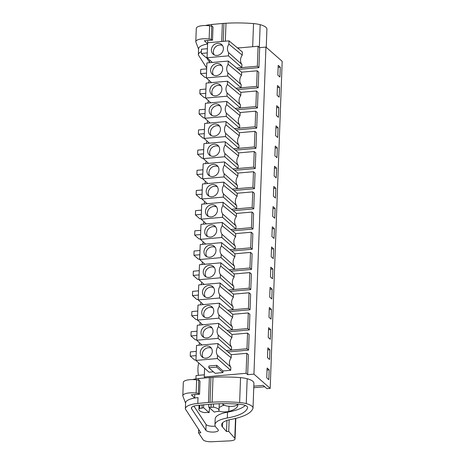 <?xml version="1.0" encoding="UTF-8"?>
<svg xmlns="http://www.w3.org/2000/svg" width="465" height="465" viewBox="0 0 465 465"><rect width="100%" height="100%" fill="white"/><g stroke="black" fill="none" stroke-linecap="round" stroke-linejoin="round"><path stroke-width="0.7" d="M237.632 48.046L258.081 46.244L259.662 47.633L258.929 67.611L257.348 66.222L241.812 67.594L241.922 64.461A8.068 7.115 -48.8 0 1 242.265 55.132L242.381 51.993L228.995 40.862L228.879 44.123L242.265 55.132M258.081 46.244L257.348 66.222M259.662 47.633L265.934 47.075L253.942 374.127L270.182 388.368L266.893 388.659L263.126 385.363L253.82 386.183M258.929 67.611L238.342 69.43M211.558 82.63L206.332 77.917L206.879 62.932L228.257 61.043L228.135 64.298L241.527 75.313L241.643 72.174L257.18 70.802L258.761 72.191L258.191 87.792L237.603 89.611M210.819 102.812L205.588 98.098L206.14 83.107L227.519 81.224L227.397 84.479L240.789 95.488L240.899 92.355L256.436 90.983L258.023 92.372L257.453 107.973L236.859 109.787M210.081 122.987L204.85 118.279L205.396 103.288L226.775 101.399L226.658 104.66L240.045 115.669L240.161 112.53L255.698 111.164L257.285 112.553L256.709 128.148L236.121 129.968M209.337 143.168L204.112 138.454L204.658 123.469L226.037 121.58L225.92 124.835L239.306 135.85L239.423 132.711L254.96 131.339L256.541 132.728L255.971 148.329L235.383 150.149M208.599 163.349L203.368 158.635L203.92 143.644L225.298 141.761L225.176 145.016L238.568 156.025L238.685 152.892L254.216 151.52L255.802 152.909L255.233 168.51L234.639 170.324M207.861 183.53L202.63 178.816L203.182 163.825L224.554 161.942L224.438 165.197L237.824 176.206L237.941 173.073L253.477 171.701L255.064 173.09L254.489 188.685L233.901 190.505M207.123 203.705L201.891 198.997L202.438 184.006L223.816 182.117L223.7 185.372L237.086 196.387L237.202 193.248L252.739 191.876L254.32 193.266L253.751 208.866L233.163 210.686M206.379 223.886L201.147 219.172L201.7 204.187L223.078 202.298L222.956 205.553L236.348 216.562L236.464 213.429L252.001 212.057L253.582 213.447L253.012 229.047L232.424 230.861M205.64 244.067L200.409 239.353L200.961 224.363L222.34 222.479L222.218 225.734L235.61 236.743L235.72 233.61L251.257 232.238L252.844 233.628L252.268 249.223L231.68 251.042M204.902 264.242L199.671 259.534L200.217 244.544L221.596 242.654L221.48 245.909L234.866 256.924L234.982 253.785L250.519 252.414L252.106 253.803L251.53 269.404L230.942 271.223M204.158 284.423L198.933 279.709L199.479 264.725L220.858 262.835L220.736 266.09L234.128 277.099L234.244 273.966L249.781 272.595L251.362 273.984L250.792 289.585L230.204 291.398M203.42 304.604L198.189 299.89L198.741 284.9L220.119 283.016L219.997 286.271L233.389 297.28L233.5 294.147L249.037 292.776L250.623 294.165L250.054 309.76L229.46 311.579M202.682 324.779L197.451 320.071L197.997 305.081L219.375 303.192L219.259 306.447L232.645 317.461L232.762 314.323L248.298 312.951L249.885 314.34L249.31 329.941L228.722 331.76M201.938 344.96L196.712 340.246L197.259 325.262L218.637 323.373L218.521 326.628L231.907 337.637L232.023 334.504L247.56 333.132L249.141 334.521L248.572 350.122L227.984 351.935M213.406 371.808L209.029 372.198L195.968 360.427L196.521 345.437L217.899 343.554L217.777 346.809L231.169 357.818L231.285 354.685L246.816 353.313L248.403 354.702L247.671 374.68L253.942 374.127M265.934 47.075L282.179 61.322L270.182 388.368M204.594 368.199L204.269 376.981L246.084 373.29L247.671 374.68M246.816 353.313L246.084 373.29M231.169 357.818A8.068 7.115 -48.8 0 0 230.826 367.147L230.71 370.279L217.347 358.538L217.469 355.283L230.826 367.147M208.826 367.792L208.89 366.019L216.731 365.327L216.667 367.1L208.826 367.792L215.086 373.285L222.927 372.593L222.985 370.965L230.71 370.279M279.924 76.975L280.285 67.175L278.204 65.356L277.849 75.15L279.924 76.975M272.885 268.968L270.804 267.148L270.45 276.942L272.525 278.768L272.885 268.968L270.735 269.159M271.188 256.767L273.269 258.587L273.629 248.792L271.548 246.967L271.188 256.767M271.409 309.33L269.328 307.505L268.968 317.304L271.048 319.124L271.409 309.33L269.252 309.516M269.706 297.123L271.787 298.949L272.147 289.149L270.066 287.324L269.706 297.123M275.989 125.893L275.629 135.687L277.71 137.512L278.064 127.712L275.989 125.893M276.966 157.693L277.326 147.893L275.245 146.068L274.885 155.868L276.966 157.693M277.466 85.531L277.105 95.331L279.186 97.156L279.546 87.356L277.466 85.531M276.727 105.712L276.367 115.512L278.448 117.337L278.808 107.537L276.727 105.712M274.745 218.23L275.106 208.43L273.025 206.605L272.67 216.405L274.745 218.23M272.287 226.786L271.926 236.586L274.007 238.411L274.367 228.611L272.287 226.786M276.227 177.874L276.588 168.074L274.507 166.249L274.147 176.049L276.227 177.874M273.769 186.43L273.408 196.23L275.489 198.049L275.844 188.255L273.769 186.43M269.927 349.686L267.846 347.861L267.485 357.661L269.566 359.486L269.927 349.686L267.776 349.878M268.229 337.48L270.31 339.305L270.665 329.505L268.59 327.686L268.229 337.48M268.828 379.661L269.189 369.867L267.108 368.042L266.747 377.842L268.828 379.661M204.35 374.807L196.061 375.54L195.939 378.882M198.485 375.331A11.183 3.871 -95 0 1 198.851 363.02M198.979 345.222A11.183 3.871 -95 0 1 199.59 342.839M199.718 325.041A11.183 3.871 -95 0 1 200.328 322.663M200.456 304.866A11.183 3.871 -95 0 1 201.066 302.483M201.2 284.685A11.183 3.871 -95 0 1 201.81 282.302M201.938 264.504A11.183 3.871 -95 0 1 202.548 262.126M202.676 244.328A11.183 3.871 -95 0 1 203.286 241.945M203.414 224.147A11.183 3.871 -95 0 1 204.03 221.764M204.158 203.966A11.183 3.871 -95 0 1 204.769 201.589M204.896 183.791A11.183 3.871 -95 0 1 205.507 181.408M205.635 163.61A11.183 3.871 -95 0 1 206.251 161.227M206.379 143.429A11.183 3.871 -95 0 1 206.989 141.052M207.117 123.248A11.183 3.871 -95 0 1 207.727 120.871M207.855 103.073A11.183 3.871 -95 0 1 208.465 100.69M208.599 82.892A11.183 3.871 -95 0 1 209.209 80.515M209.337 62.711A11.183 3.871 -95 0 1 209.948 60.334M205.35 377.929L204.269 376.981M253.762 387.734L264.73 386.764M212.302 62.45L207.07 57.741L228.449 55.852L228.565 52.597L241.922 64.461M228.995 40.862L207.617 42.751L207.07 57.741M228.879 44.123A8.068 7.115 -48.8 0 0 228.565 52.597M236.679 68.047L241.812 67.594L228.449 55.852M280.285 67.175L278.134 67.367M222.764 45.977A6.434 5.673 -48.8 0 0 221.619 44.524A6.434 5.673 -48.8 0 0 213.859 44.884A6.434 5.673 -48.8 0 0 211.999 52.743A6.434 5.673 -48.8 0 0 213.139 54.196A6.434 5.673 -48.8 0 0 220.904 53.835A6.434 5.673 -48.8 0 0 222.764 45.977M207.402 48.703L201.484 49.226L201.328 53.463L205.786 57.369L207.088 57.253M201.328 53.463L207.245 52.94M222.497 45.523A6.434 5.673 -48.8 0 0 215.295 47.139A6.434 5.673 -48.8 0 0 213.976 54.481A6.434 5.673 -48.8 0 0 214.243 54.934M217.899 343.554L231.285 354.685M217.777 346.809A8.068 7.115 -48.8 0 0 217.469 355.283M222.985 370.965L216.731 365.327M195.968 360.427L217.347 358.538M216.667 367.1L222.927 372.593M211.662 348.663A6.434 5.673 -48.8 0 0 210.523 347.21A6.434 5.673 -48.8 0 0 202.757 347.57A6.434 5.673 -48.8 0 0 200.897 355.434A6.434 5.673 -48.8 0 0 202.043 356.882A6.434 5.673 -48.8 0 0 209.802 356.521A6.434 5.673 -48.8 0 0 211.662 348.663M209.128 412.583A8.387 2.68 2.1 0 1 206.89 412.426L204.513 412.635A10.067 3.214 2.1 0 1 198.892 409.526A10.067 3.214 2.1 0 1 199.648 408.369L202.025 408.154A8.387 2.68 2.1 0 1 203.531 407.671L209.128 412.583L209.541 407.875M202.025 408.154L202.141 404.951M203.531 407.671L203.746 404.806M213.511 403.975L213.394 407.154L211.017 407.363A8.387 2.68 2.1 0 0 208.779 407.206L208.739 404.341M211.017 407.363L211.133 404.132M213.394 407.154A10.067 3.214 2.1 0 1 219.015 410.264A10.067 3.214 2.1 0 1 218.265 411.42L215.882 411.63A8.387 2.68 2.1 0 1 214.377 412.118L208.779 407.206M237.423 404.079A7.271 2.325 2.1 0 1 237.446 404.294A7.271 2.325 2.1 0 1 232.756 406.288A7.271 2.325 2.1 0 1 222.915 403.765A7.271 2.325 2.1 0 1 222.921 403.672L222.915 403.765M269.189 369.867L267.032 370.053M196.3 351.389L190.383 351.912L190.226 356.149L194.684 360.055L195.986 359.945M190.226 356.149L196.149 355.626M211.395 348.209A6.434 5.673 -48.8 0 0 204.193 349.825A6.434 5.673 -48.8 0 0 202.88 357.172A6.434 5.673 -48.8 0 0 203.147 357.62M199.764 405.172L199.648 408.369M219.015 410.264L219.23 404.434A10.067 3.214 -177.9 0 0 219.021 403.742M258.191 87.792L256.604 86.403L241.068 87.775L241.184 84.636A8.068 7.115 -48.8 0 1 241.527 75.313M257.18 70.802L256.604 86.403M228.257 61.043L241.643 72.174M228.135 64.298A8.068 7.115 -48.8 0 0 227.827 72.778L241.184 84.636M227.827 72.778L227.705 76.033L241.068 87.775L235.941 88.228M206.332 77.917L227.705 76.033M222.02 66.152A6.434 5.673 -48.8 0 0 220.881 64.705A6.434 5.673 -48.8 0 0 213.115 65.065A6.434 5.673 -48.8 0 0 211.255 72.924A6.434 5.673 -48.8 0 0 212.4 74.377A6.434 5.673 -48.8 0 0 220.16 74.016A6.434 5.673 -48.8 0 0 222.02 66.152M279.546 87.356L277.39 87.548M221.753 65.705A6.434 5.673 -48.8 0 0 214.551 67.32A6.434 5.673 -48.8 0 0 213.237 74.662A6.434 5.673 -48.8 0 0 213.505 75.109M206.663 68.884L200.741 69.401L200.589 73.639L205.042 77.55L206.35 77.434M200.589 73.639L206.506 73.121M257.453 107.973L255.866 106.584L240.329 107.95L240.446 104.817A8.068 7.115 -48.8 0 1 240.789 95.488M256.436 90.983L255.866 106.584M227.519 81.224L240.899 92.355M227.397 84.479A8.068 7.115 -48.8 0 0 227.089 92.954L240.446 104.817M227.089 92.954L226.967 96.209L240.329 107.95L235.197 108.403M205.588 98.098L226.967 96.209M221.282 86.333A6.434 5.673 -48.8 0 0 220.143 84.88A6.434 5.673 -48.8 0 0 212.377 85.246A6.434 5.673 -48.8 0 0 210.517 93.105A6.434 5.673 -48.8 0 0 211.656 94.552A6.434 5.673 -48.8 0 0 219.422 94.192A6.434 5.673 -48.8 0 0 221.282 86.333M278.808 107.537L276.652 107.729M221.015 85.88A6.434 5.673 -48.8 0 0 213.813 87.496A6.434 5.673 -48.8 0 0 212.499 94.843A6.434 5.673 -48.8 0 0 212.767 95.29M205.919 89.059L200.002 89.582L199.845 93.82L204.304 97.726L205.606 97.615M199.845 93.82L205.768 93.296M256.709 128.148L255.128 126.759L239.591 128.131L239.708 124.998A8.068 7.115 -48.8 0 1 240.045 115.669M255.698 111.164L255.128 126.759M226.775 101.399L240.161 112.53M226.658 104.66A8.068 7.115 -48.8 0 0 226.345 113.135L239.708 124.998M226.345 113.135L226.228 116.39L239.591 128.131L234.459 128.584M204.85 118.279L226.228 116.39M220.544 106.514A6.434 5.673 -48.8 0 0 219.399 105.061A6.434 5.673 -48.8 0 0 211.639 105.421A6.434 5.673 -48.8 0 0 209.779 113.286A6.434 5.673 -48.8 0 0 210.918 114.733A6.434 5.673 -48.8 0 0 218.684 114.373A6.434 5.673 -48.8 0 0 220.544 106.514M278.064 127.712L275.914 127.904M220.276 106.061A6.434 5.673 -48.8 0 0 213.075 107.677A6.434 5.673 -48.8 0 0 211.761 115.018A6.434 5.673 -48.8 0 0 212.028 115.471M205.181 109.24L199.264 109.763L199.107 114.001L203.565 117.907L204.867 117.79M199.107 114.001L205.024 113.477M255.971 148.329L254.384 146.94L238.847 148.312L238.964 145.173A8.068 7.115 -48.8 0 1 239.306 135.85M254.96 131.339L254.384 146.94M226.037 121.58L239.423 132.711M225.92 124.835A8.068 7.115 -48.8 0 0 225.606 133.316L238.964 145.173M225.606 133.316L225.49 136.571L238.847 148.312L233.721 148.765M204.112 138.454L225.49 136.571M219.8 126.689A6.434 5.673 -48.8 0 0 218.66 125.242A6.434 5.673 -48.8 0 0 210.895 125.602A6.434 5.673 -48.8 0 0 209.035 133.461A6.434 5.673 -48.8 0 0 210.18 134.914A6.434 5.673 -48.8 0 0 217.94 134.554A6.434 5.673 -48.8 0 0 219.8 126.689M277.326 147.893L275.175 148.085M219.532 126.242A6.434 5.673 -48.8 0 0 212.331 127.858A6.434 5.673 -48.8 0 0 211.017 135.199A6.434 5.673 -48.8 0 0 211.284 135.646M204.443 129.421L198.52 129.944L198.369 134.176L202.821 138.088L204.129 137.971M198.369 134.176L204.286 133.658M255.233 168.51L253.646 167.121L238.109 168.493L238.225 165.354A8.068 7.115 -48.8 0 1 238.568 156.025M254.216 151.52L253.646 167.121M225.298 141.761L238.685 152.892M225.176 145.016A8.068 7.115 -48.8 0 0 224.868 153.491L238.225 165.354M224.868 153.491L224.746 156.752L238.109 168.493L232.977 168.94M203.368 158.635L224.746 156.752M219.062 146.87A6.434 5.673 -48.8 0 0 217.922 145.417A6.434 5.673 -48.8 0 0 210.157 145.783A6.434 5.673 -48.8 0 0 208.297 153.642A6.434 5.673 -48.8 0 0 209.442 155.089A6.434 5.673 -48.8 0 0 217.202 154.729A6.434 5.673 -48.8 0 0 219.062 146.87M276.588 168.074L274.431 168.266M218.794 146.423A6.434 5.673 -48.8 0 0 211.592 148.033A6.434 5.673 -48.8 0 0 210.279 155.38A6.434 5.673 -48.8 0 0 210.546 155.827M203.699 149.596L197.782 150.119L197.625 154.357L202.083 158.263L203.385 158.152M197.625 154.357L203.548 153.834M254.489 188.685L252.908 187.296L237.371 188.668L237.487 185.535A8.068 7.115 -48.8 0 1 237.824 176.206M253.477 171.701L252.908 187.296M224.554 161.942L237.941 173.073M224.438 165.197A8.068 7.115 -48.8 0 0 224.124 173.672L237.487 185.535M224.124 173.672L224.008 176.927L237.371 188.668L232.238 189.121M202.63 178.816L224.008 176.927M218.323 167.051A6.434 5.673 -48.8 0 0 217.178 165.598A6.434 5.673 -48.8 0 0 209.419 165.959A6.434 5.673 -48.8 0 0 207.559 173.823A6.434 5.673 -48.8 0 0 208.698 175.27A6.434 5.673 -48.8 0 0 216.463 174.91A6.434 5.673 -48.8 0 0 218.323 167.051M275.844 188.255L273.693 188.441M218.056 166.598A6.434 5.673 -48.8 0 0 210.854 168.214A6.434 5.673 -48.8 0 0 209.541 175.555A6.434 5.673 -48.8 0 0 209.808 176.008M202.961 169.777L197.044 170.3L196.887 174.538L201.345 178.444L202.647 178.328M196.887 174.538L202.804 174.015M253.751 208.866L252.164 207.477L236.633 208.849L236.743 205.71A8.068 7.115 -48.8 0 1 237.086 196.387M252.739 191.876L252.164 207.477M223.816 182.117L237.202 193.248M223.7 185.372A8.068 7.115 -48.8 0 0 223.386 193.853L236.743 205.71M223.386 193.853L223.27 197.108L236.633 208.849L231.5 209.302M201.891 198.997L223.27 197.108M217.579 187.226A6.434 5.673 -48.8 0 0 216.44 185.779A6.434 5.673 -48.8 0 0 208.68 186.14A6.434 5.673 -48.8 0 0 206.82 193.998A6.434 5.673 -48.8 0 0 207.96 195.451A6.434 5.673 -48.8 0 0 215.725 195.091A6.434 5.673 -48.8 0 0 217.579 187.226M275.106 208.43L272.955 208.622M217.318 186.779A6.434 5.673 -48.8 0 0 210.11 188.395A6.434 5.673 -48.8 0 0 208.797 195.736A6.434 5.673 -48.8 0 0 209.064 196.184M202.223 189.958L196.306 190.481L196.149 194.719L200.607 198.625L201.909 198.508M196.149 194.719L202.066 194.196M253.012 229.047L251.426 227.658L235.889 229.03L236.005 225.891A8.068 7.115 -48.8 0 1 236.348 216.562M252.001 212.057L251.426 227.658M223.078 202.298L236.464 213.429M222.956 205.553A8.068 7.115 -48.8 0 0 222.648 214.028L236.005 225.891M222.648 214.028L222.526 217.289L235.889 229.03L230.756 229.483M201.147 219.172L222.526 217.289M216.841 207.407A6.434 5.673 -48.8 0 0 215.702 205.954A6.434 5.673 -48.8 0 0 207.936 206.321A6.434 5.673 -48.8 0 0 206.076 214.179A6.434 5.673 -48.8 0 0 207.221 215.626A6.434 5.673 -48.8 0 0 214.981 215.266A6.434 5.673 -48.8 0 0 216.841 207.407M274.367 228.611L272.211 228.803M216.574 206.96A6.434 5.673 -48.8 0 0 209.372 208.57A6.434 5.673 -48.8 0 0 208.058 215.917A6.434 5.673 -48.8 0 0 208.326 216.365M201.479 210.133L195.562 210.657L195.41 214.894L199.863 218.806L201.165 218.69M195.41 214.894L201.328 214.371M252.268 249.223L250.687 247.833L235.151 249.205L235.267 246.072A8.068 7.115 -48.8 0 1 235.61 236.743M251.257 232.238L250.687 247.833M222.34 222.479L235.72 233.61M222.218 225.734A8.068 7.115 -48.8 0 0 221.91 234.209L235.267 246.072M221.91 234.209L221.788 237.464L235.151 249.205L230.018 249.659M200.409 239.353L221.788 237.464M216.103 227.588A6.434 5.673 -48.8 0 0 214.958 226.135A6.434 5.673 -48.8 0 0 207.198 226.496A6.434 5.673 -48.8 0 0 205.338 234.36A6.434 5.673 -48.8 0 0 206.477 235.807A6.434 5.673 -48.8 0 0 214.243 235.447A6.434 5.673 -48.8 0 0 216.103 227.588M273.629 248.792L271.473 248.978M215.836 227.135A6.434 5.673 -48.8 0 0 208.634 228.751A6.434 5.673 -48.8 0 0 207.32 236.092A6.434 5.673 -48.8 0 0 207.588 236.546M200.741 230.315L194.823 230.838L194.666 235.075L199.125 238.981L200.427 238.865M194.666 235.075L200.584 234.552M251.53 269.404L249.949 268.014L234.412 269.386L234.523 266.253A8.068 7.115 -48.8 0 1 234.866 256.924M250.519 252.414L249.949 268.014M221.596 242.654L234.982 253.785M221.48 245.909A8.068 7.115 -48.8 0 0 221.166 254.39L234.523 266.253M221.166 254.39L221.049 257.645L234.412 269.386L229.28 269.84M199.671 259.534L221.049 257.645M215.365 247.764A6.434 5.673 -48.8 0 0 214.22 246.316A6.434 5.673 -48.8 0 0 206.46 246.677A6.434 5.673 -48.8 0 0 204.6 254.535A6.434 5.673 -48.8 0 0 205.739 255.988A6.434 5.673 -48.8 0 0 213.505 255.628A6.434 5.673 -48.8 0 0 215.365 247.764M215.097 247.316A6.434 5.673 -48.8 0 0 207.896 248.932A6.434 5.673 -48.8 0 0 206.576 256.273A6.434 5.673 -48.8 0 0 206.844 256.727M200.002 250.496L194.085 251.019L193.928 255.256L198.386 259.162L199.688 259.046M193.928 255.256L199.845 254.733M250.792 289.585L249.205 288.195L233.668 289.567L233.785 286.428A8.068 7.115 -48.8 0 1 234.128 277.099M249.781 272.595L249.205 288.195M220.858 262.835L234.244 273.966M220.736 266.09A8.068 7.115 -48.8 0 0 220.427 274.571L233.785 286.428M220.427 274.571L220.305 277.826L233.668 289.567L228.542 290.021M198.933 279.709L220.305 277.826M214.621 267.945A6.434 5.673 -48.8 0 0 213.482 266.497A6.434 5.673 -48.8 0 0 205.716 266.858A6.434 5.673 -48.8 0 0 203.856 274.716A6.434 5.673 -48.8 0 0 205.001 276.169A6.434 5.673 -48.8 0 0 212.761 275.803A6.434 5.673 -48.8 0 0 214.621 267.945M272.147 289.149L269.991 289.34M214.353 267.497A6.434 5.673 -48.8 0 0 207.152 269.107A6.434 5.673 -48.8 0 0 205.838 276.454A6.434 5.673 -48.8 0 0 206.105 276.902M199.264 270.671L193.341 271.194L193.19 275.431L197.642 279.343L198.95 279.227M193.19 275.431L199.107 274.908M250.054 309.76L248.467 308.371L232.93 309.742L233.046 306.609A8.068 7.115 -48.8 0 1 233.389 297.28M249.037 292.776L248.467 308.371M220.119 283.016L233.5 294.147M219.997 286.271A8.068 7.115 -48.8 0 0 219.689 294.746L233.046 306.609M219.689 294.746L219.567 298.001L232.93 309.742L227.798 310.196M198.189 299.89L219.567 298.001M213.883 288.126A6.434 5.673 -48.8 0 0 212.743 286.673A6.434 5.673 -48.8 0 0 204.978 287.033A6.434 5.673 -48.8 0 0 203.118 294.897A6.434 5.673 -48.8 0 0 204.257 296.344A6.434 5.673 -48.8 0 0 212.023 295.984A6.434 5.673 -48.8 0 0 213.883 288.126M213.615 287.672A6.434 5.673 -48.8 0 0 206.414 289.288A6.434 5.673 -48.8 0 0 205.1 296.629A6.434 5.673 -48.8 0 0 205.367 297.083M198.52 290.852L192.603 291.375L192.446 295.612L196.904 299.518L198.206 299.402M192.446 295.612L198.363 295.089M249.31 329.941L247.729 328.552L232.192 329.923L232.308 326.79A8.068 7.115 -48.8 0 1 232.645 317.461M248.298 312.951L247.729 328.552M219.375 303.192L232.762 314.323M219.259 306.447A8.068 7.115 -48.8 0 0 218.945 314.927L232.308 326.79M218.945 314.927L218.829 318.182L232.192 329.923L227.06 330.377M197.451 320.071L218.829 318.182M213.144 308.301A6.434 5.673 -48.8 0 0 211.999 306.853A6.434 5.673 -48.8 0 0 204.24 307.214A6.434 5.673 -48.8 0 0 202.38 315.072A6.434 5.673 -48.8 0 0 203.519 316.525A6.434 5.673 -48.8 0 0 211.284 316.165A6.434 5.673 -48.8 0 0 213.144 308.301M270.665 329.505L268.514 329.697M212.877 307.853A6.434 5.673 -48.8 0 0 205.675 309.469A6.434 5.673 -48.8 0 0 204.362 316.81A6.434 5.673 -48.8 0 0 204.629 317.264M197.782 311.033L191.865 311.556L191.708 315.793L196.166 319.699L197.468 319.583M191.708 315.793L197.625 315.27M248.572 350.122L246.985 348.733L231.448 350.104L231.564 346.966A8.068 7.115 -48.8 0 1 231.907 337.637M247.56 333.132L246.985 348.733M218.637 323.373L232.023 334.504M218.521 326.628A8.068 7.115 -48.8 0 0 218.207 335.108L231.564 346.966M218.207 335.108L218.091 338.363L231.448 350.104L226.321 350.558M196.712 340.246L218.091 338.363M212.4 328.482A6.434 5.673 -48.8 0 0 211.261 327.035A6.434 5.673 -48.8 0 0 203.496 327.395A6.434 5.673 -48.8 0 0 201.636 335.253A6.434 5.673 -48.8 0 0 202.781 336.707A6.434 5.673 -48.8 0 0 210.54 336.34A6.434 5.673 -48.8 0 0 212.4 328.482M212.133 328.034A6.434 5.673 -48.8 0 0 204.931 329.65A6.434 5.673 -48.8 0 0 203.618 336.991A6.434 5.673 -48.8 0 0 203.885 337.439M197.044 331.208L191.121 331.731L190.97 335.968L195.422 339.88L196.73 339.764M190.97 335.968L196.887 335.445M201.397 51.534A19.577 6.254 -177.9 0 0 198.357 54.713A19.577 6.254 -177.9 0 0 198.363 54.946L206.693 68.012M266.242 47.349L266.91 29.214A16.478 5.266 -177.9 0 0 260.156 24.674A15.101 4.824 -177.9 0 0 253.53 23.587A64.321 20.547 -177.9 0 0 225.996 23.25L225.339 41.187M239.905 47.849A64.321 20.547 -177.9 0 0 237.359 47.819M205.53 25.511A19.577 6.254 -177.9 0 1 211.691 24.476L222.363 23.494A17.897 5.72 -177.9 0 1 223.932 23.372L225.996 23.25M207.582 43.838L204.333 40.734L212.511 40.199L212.999 26.958L211.778 26.121L209.622 25.813A10.067 3.214 -177.9 0 0 196.294 28.377L195.806 41.617A10.067 3.214 -177.9 0 0 195.881 42.053L198.561 49.087M211.778 26.121L211.29 39.362L209.14 39.054A10.067 3.214 -177.9 0 0 195.806 41.617M207.721 40.513L207.64 42.751M212.511 40.199L211.29 39.362M206.309 57.323L209.459 62.066M207.576 43.989A19.577 6.254 -177.9 0 0 198.572 48.889L198.357 54.713M194.742 394.576L194.62 397.924L198.009 397.61L197.794 403.434A19.577 6.254 -177.9 0 0 185.372 408.776A19.577 6.254 -177.9 0 0 185.378 409.002L200.816 432.77L198.532 432.857L203.129 439.78A6.992 2.232 -177.9 0 0 211.674 441.75L229.797 440.872A6.992 2.232 -177.9 0 0 235.063 438.908A6.992 2.232 -177.9 0 0 234.784 438.245L228.728 431.404L226.531 431.532L226.937 420.465M198.654 429.515L198.532 432.857M229.152 419.814L228.728 431.404M192.551 379.574A19.577 6.254 -177.9 0 1 198.706 378.539L209.384 377.551A17.897 5.72 -177.9 0 1 210.947 377.435L213.011 377.313A64.321 20.547 -177.9 0 1 240.544 377.644A15.101 4.824 -177.9 0 1 247.171 378.737A16.478 5.266 -177.9 0 1 253.925 383.276L253.012 408.165A16.478 5.266 -177.9 0 1 252.972 408.473L252.321 409.619A50.336 16.077 -177.9 0 1 231.291 419.354A22.372 7.144 -177.9 0 0 221.596 424.841A22.372 7.144 -177.9 0 0 222.485 426.957L226.531 431.532M253.012 408.165A16.478 5.266 -177.9 0 0 246.258 403.632A15.101 4.824 -177.9 0 0 239.632 402.539A64.321 20.547 -177.9 0 0 212.098 402.208L210.035 402.33A17.897 5.72 -177.9 0 0 208.471 402.446L197.794 403.434M194.62 397.924L191.347 394.797L199.531 394.262L200.014 381.021L198.793 380.184L196.643 379.876A10.067 3.214 -177.9 0 0 183.309 382.439L182.821 395.68A10.067 3.214 -177.9 0 0 182.896 396.116L185.582 403.149M198.793 380.184L198.311 393.425L196.154 393.117A10.067 3.214 -177.9 0 0 182.821 395.68M199.531 394.262L198.311 393.425M218.62 411.107A7.55 2.412 -177.9 0 0 228.803 411.403A28.696 9.166 -177.9 0 0 237.848 405.12A28.696 9.166 -177.9 0 0 237.708 404.102M222.642 403.672A7.55 2.412 -177.9 0 0 222.636 403.754A7.55 2.412 -177.9 0 0 223.351 404.835A2.238 0.715 -177.9 0 0 223.555 404.951A1.401 0.448 -177.9 0 1 223.81 405.224A1.401 0.448 -177.9 0 1 222.909 405.608A1.401 0.448 -177.9 0 0 222.072 405.858A13.595 4.342 -177.9 0 1 219.12 407.352M210.593 404.172L197.666 405.364A9.916 3.168 -177.9 0 0 191.377 408.072A9.916 3.168 -177.9 0 0 191.597 408.787L205.879 430.282A6.324 2.023 -177.9 0 0 212.691 432.09A6.324 2.023 -177.9 0 0 218.376 430.288A6.324 2.023 -177.9 0 0 218.12 429.689L216.045 427.347A27.214 8.696 -177.9 0 1 214.964 424.772A27.214 8.696 -177.9 0 1 227.309 417.994A44.931 14.351 -177.9 0 0 247.566 407.741A9.533 3.046 -177.9 0 0 247.595 407.543A9.533 3.046 -177.9 0 0 239.283 404.213A64.321 20.547 -177.9 0 0 210.593 404.172M198.009 397.61A19.577 6.254 -177.9 0 0 185.587 402.952L185.372 408.776M193.888 406.085L206.088 424.458A6.324 2.023 -177.9 0 0 215.231 426.114M245.381 405.48A44.931 14.351 -177.9 0 1 227.525 412.17A27.214 8.696 -177.9 0 0 215.173 418.948L214.964 424.772M260.156 24.674L259.325 47.337M253.53 23.587L252.681 46.721M223.932 23.372L223.27 41.368M222.363 23.494L221.706 41.507M211.691 24.476L211.627 26.098M209.622 25.813L209.14 39.054M235.505 418.454L234.784 438.245M222.636 422.801L222.485 426.957M247.171 378.737L246.258 403.632M240.544 377.644L239.632 402.539M213.011 377.313L212.098 402.208M210.947 377.435L210.035 402.33M209.384 377.551L208.471 402.446M198.706 378.539L198.648 380.161M196.643 379.876L196.154 393.117M228.989 406.282L228.803 411.403M206.088 424.458L205.879 430.282M191.65 407.375L191.597 408.787M227.525 412.17L227.309 417.994M247.583 407.34L247.566 407.741M198.892 409.526L199.049 405.236M235.813 418.384L235.063 438.908"/></g></svg>
